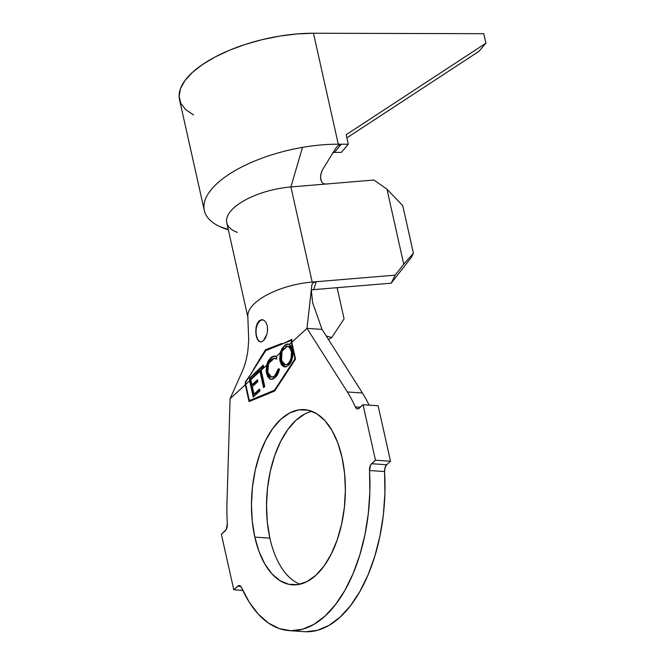 <?xml version="1.0" encoding="UTF-8"?>
<svg xmlns="http://www.w3.org/2000/svg" width="665" height="665" viewBox="0 0 665 665"><rect width="100%" height="100%" fill="white"/><g stroke="black" fill="none" stroke-linecap="round" stroke-linejoin="round"><path stroke-width="1" d="M262.459 319.74A11.147 5.927 -86.1 0 0 256.441 335.925L255.776 331.719L256.067 327.396L257.156 323.597L259.009 320.904L261.395 319.732L263.897 320.256L266 322.384L267.297 325.792L267.588 329.956L266.914 334.254L265.435 338.036L263.431 340.721L261.204 341.91L259.084 341.411L257.363 339.308L256.225 335.908L255.776 331.719M254.811 537.12A87.805 46.691 93.9 0 1 304.42 409.64A87.805 46.691 93.9 0 1 342.026 457.362L337.787 442.898L332.035 430.521L324.986 420.712L316.914 413.838L308.136 410.18L298.984 409.856L289.815 412.899L280.971 419.174L272.8 428.46L265.609 440.38L259.683 454.494L255.244 470.246L252.467 487.029L251.453 504.211L252.243 521.127L254.811 537.12L259.051 551.584L264.811 563.962L271.852 573.77L279.923 580.636L288.701 584.302L297.853 584.626L307.022 581.584L315.867 575.3L324.038 566.023L331.228 554.103L337.155 539.988L341.594 524.236L344.37 507.453L345.384 490.271L344.595 473.355L342.026 457.362A87.805 46.691 93.9 0 1 292.417 584.843A87.805 46.691 93.9 0 1 254.811 537.12L269.874 538.151L254.811 537.12M311.877 411.311A87.805 46.691 -86.1 0 0 269.874 538.151A87.805 46.691 -86.1 0 0 300.031 584.202M316.257 281.711L312.176 282.051L290.921 186.948L373.938 180.04L386.972 189.192L402.774 205.718L413.406 253.265L402.774 205.718L386.972 189.192L403.73 264.196L413.406 253.265L411.411 257.288L391.203 283.182L395.193 275.144L403.73 264.196L386.972 189.192L373.938 180.04L290.921 186.948A53.483 22.061 167.4 0 0 226.757 222.733L248.012 317.837M268.086 361.186L271.478 357.097L273.864 356.058L276.175 356.54L280.156 352.899L281.952 348.618L285.086 345.052L287.097 344.046L289.375 344.47L291.337 342.675L291.378 340.33L265.651 350.654L245.776 382.034L245.734 384.378L249.624 380.821L249.491 378.127L256.017 371.926L256.291 373.788L250.747 378.9L250.805 379.74L259.949 371.378L259.782 370.505L257.156 372.924L256.873 371.087L263.224 365.16L263.614 366.997L260.988 369.408L261.154 370.28L266.615 365.285L268.037 361.303M284.346 366.673L285.243 366.955L280.813 361.261L280.056 361.211L281.461 364.761L283.623 366.639L286.091 366.822L289.632 364.171L292.193 358.768L292.908 354.229L292.517 349.757L291.278 346.432L289.375 344.47L291.337 342.675L294.952 358.876L274.495 390.222L249.35 400.579L245.734 384.378L249.624 380.821L253.232 397.038L259.973 390.904L259.558 389.033L253.997 394.096L252.343 386.664L257.904 381.602L257.496 379.748L251.935 384.811L250.805 379.74L259.949 371.378L263.556 387.604L264.761 386.506L261.154 370.28L266.615 365.285L266.175 371.444L267.671 376.689L270.173 379.125L272.318 379.274L273.756 378.659L277.762 374.146L279.475 369.117L278.286 368.834L276.914 372.915L274.811 375.742L272.8 376.997L270.746 376.93L268.934 375.384L267.579 371.344L267.505 367.878L268.552 363.514L274.337 358.227L276.1 358.984L276.773 356.989L276.175 356.54L280.156 352.899L279.741 359.225L280.056 361.211L280.813 361.261C279.882 354.495 281.187 349.275 284.745 345.617L281.952 348.618L280.156 352.899L280.056 361.211L284.853 366.947L288.51 365.376C292.093 361.743 293.431 356.54 292.517 349.757L289.375 344.47L288.028 343.955L284.412 345.592L288.236 343.98L284.745 345.617L282.168 349.266M268.552 363.514L274.337 358.227L271.137 359.574L268.552 363.514L267.771 372.417L271.636 377.146L275.568 375.8L271.636 377.146M247.829 316.69A53.483 22.061 -12.6 0 1 312.176 282.051L395.193 275.144L316.291 281.711L313.597 289.641L391.203 283.182L312.966 289.716M227.322 523.962A133.715 71.105 93.9 0 1 227.006 502.042L230.09 398.684L227.006 502.042A133.715 71.105 93.9 0 0 227.322 523.962A6.243 3.317 93.9 0 1 225.244 530.753L221.379 534.286L233.781 589.764L237.646 586.231L240.871 586.447L237.646 586.231L233.781 589.764L242.825 590.379L233.781 589.764L221.379 534.286L226.166 529.556L227.322 523.962M306.972 328.369L322.043 329.408L362.442 392.99L347.379 391.959L306.972 328.369L347.379 391.959A133.715 71.105 93.9 0 1 355.301 406.922L360.28 407.263L355.301 406.922L357.063 408.834L358.144 408.867L363.057 404.719L359.191 408.252A6.243 3.317 93.9 0 1 357.529 408.933A6.243 3.317 93.9 0 1 355.301 406.922A133.715 71.105 93.9 0 0 347.379 391.959L362.442 392.99A133.715 71.105 93.9 0 1 369.083 405.135A133.715 71.105 -86.1 0 0 362.442 392.99L322.043 329.408L312.583 302.55L322.043 329.408L306.972 328.369L311.868 284.786L306.972 328.369L291.777 342.276L306.972 328.369M289.283 630.644L304.346 631.675A133.715 71.105 -86.1 0 0 384.578 471.551A6.243 3.317 -86.1 0 1 386.656 464.76L390.521 461.227L378.119 405.75L363.057 404.719L378.119 405.75L390.521 461.227L375.459 460.197L363.057 404.719L375.459 460.197L390.521 461.227L386.656 464.76L371.594 463.729L375.459 460.197L370.671 464.926L369.516 470.521A133.715 71.105 93.9 0 1 289.283 630.644A133.715 71.105 93.9 0 1 241.536 587.561L239.774 585.649L237.646 586.231A6.243 3.317 93.9 0 1 239.309 585.549A6.243 3.317 93.9 0 1 241.536 587.561L249.309 602.274L258.361 614.219L268.477 623.08L279.383 628.633L290.788 630.719L302.392 629.289L313.897 624.377L324.994 616.114L335.384 604.726L344.803 590.503L353.007 573.82L359.765 555.125L364.91 534.901L368.302 513.688L369.848 492.034L369.516 470.521A6.243 3.317 93.9 0 1 371.594 463.729L386.656 464.76L385.035 467.603L384.578 471.551L369.516 470.521L384.578 471.551L384.91 493.064L383.364 514.718L379.973 535.932L374.827 556.156L368.069 574.851L359.873 591.534L350.447 605.757L340.056 617.153L328.959 625.408L317.463 630.32L305.85 631.75M304.878 413.929L296.033 420.214L287.862 429.49L280.672 441.41L274.745 455.525L270.306 471.277L267.529 488.06L266.515 505.242L267.305 522.158L269.874 538.151M274.678 391.045L295.534 359.092L291.777 342.276L295.534 359.092L274.678 391.045L249.051 401.602L274.678 391.045M230.09 398.684L245.285 384.786L249.051 401.602L245.285 384.786L245.368 381.843L251.686 372.982L245.368 381.843L245.742 383.514L245.368 381.843L245.285 384.786L230.09 398.684L241.969 372.068L230.09 398.684M256.366 364.644L262.775 355.176L253.365 369.59L265.468 349.832L282.026 343.373L266.224 349.881L265.751 350.613L266.224 349.881L265.468 349.832L281.802 343.464M284.213 343.107L291.86 339.325L291.777 342.276L291.86 339.325L284.213 343.107M311.976 284.279L313.464 282.542M237.272 232.384A53.483 22.061 -12.6 0 1 234.953 206.923A53.483 22.061 -12.6 0 1 290.921 186.948L312.176 282.051A53.483 22.061 167.4 0 0 247.812 315.202M256.067 327.396L257.156 323.597L259.009 320.904L261.395 319.732M263.897 320.256L266 322.384L267.297 325.792L267.521 330.896M311.486 290.065L313.597 289.641L316.291 281.711L313.149 282.75L311.868 284.786M328.427 339.466L331.752 337.554L326.199 335.95L331.752 337.554L344.079 318.859L337.113 287.687L344.079 318.859L331.752 337.554L328.427 339.466M391.203 283.182L395.193 275.144L403.73 264.196L413.406 253.265L411.411 257.288L391.203 283.182M259.325 359.707L265.468 349.832M249.566 400.596L249.724 401.319L249.566 400.596M273.664 346.598L277.862 344.985M291.553 340.347L291.794 341.436L291.553 340.347M275.16 390.313L250.107 400.638L275.16 390.313M272.118 348.078L291.378 340.33L291.337 342.675L294.952 358.876L274.495 390.222L275.185 390.272L250.107 400.638L249.35 400.579L245.734 384.378L245.776 382.034L265.792 350.596M294.952 358.876L295.493 358.917L294.952 358.876M257.363 339.308L256.441 335.925A11.147 5.927 -86.1 0 0 260.871 341.943M266.914 334.237L263.431 340.721M256.008 331.752L256.441 335.925L257.704 339.333M262.043 319.774L259.757 320.954L257.812 323.647M249.624 380.821L253.232 397.038L259.973 390.904L259.558 389.033L253.997 394.096L252.343 386.664L257.904 381.602L257.496 379.748L251.935 384.811L250.805 379.74L250.747 378.9L256.291 373.788L256.017 371.926L249.491 378.127L249.624 380.821M253.847 396.481L249.491 378.127L256.083 372.4L249.774 378.152L253.847 396.481M252.683 384.86L251.935 384.811L252.683 384.86L257.629 380.363L252.683 384.86M254.753 394.154L253.997 394.096L254.753 394.154L259.699 389.648L254.753 394.154M259.782 370.505L260.505 370.555L259.782 370.505L263.556 387.604L264.761 386.506L260.988 369.408L263.614 366.997L263.224 365.16L256.873 371.087L257.156 372.924L259.782 370.505M257.729 372.4L257.446 371.128L256.873 371.087L263.348 365.75L257.446 371.128L257.729 372.4M264.171 387.038L260.505 370.555L264.171 387.038M271.137 359.574L274.337 358.227L276.1 358.984L276.773 356.989L274.628 356.033L270.713 357.72L274.969 356.074M276.224 358.618L274.337 358.227M266.881 368.535L267.239 373.439C266.366 366.548 267.771 361.328 271.453 357.77L270.713 357.72L268.286 360.821L266.615 365.285L266.49 373.389L267.239 373.439L268.427 376.739L270.248 378.809L267.239 373.439L266.49 373.389L269.491 378.759L271.628 379.382L269.491 378.759L271.229 379.374L275.135 377.604C277.197 375.816 278.635 372.99 279.475 369.117L278.286 368.834L274.811 375.742L275.568 375.8L279.042 368.884L278.46 371.037L275.568 375.8M274.512 356.116L271.453 357.77L269.242 360.513M268.219 362.608L267.613 364.387M273.581 377.038L273.016 377.171M274.387 358.294L276.848 359.034M281.096 352.201L280.48 359.092L281.071 362.275L282.575 365.293M288.818 363.614L285.21 364.786L288.818 363.614C291.736 360.663 292.816 356.432 292.043 350.921L288.194 346.216L287.513 346.174C289.308 346.357 290.563 347.928 291.295 350.871L292.043 350.921L291.295 350.871C292.06 356.382 290.979 360.613 288.061 363.564L288.818 363.614L287.779 364.378M292.251 352.059L292.384 354.113M291.869 358.078L289.125 363.314M288.053 346.207L289.3 346.507M289.907 346.889L290.921 348.028M291.578 349.341L291.835 350.106M285.376 346.798L287.513 346.174L289.807 347.479L291.494 352.009L291.071 358.202L289.799 361.336L288.061 363.564L286.108 364.703L284.138 364.511L282.409 362.957L281.495 360.904L282.026 351.195L283.913 348.111M285.21 364.786L281.287 360.089L281.004 355.567L282.026 351.195L287.513 346.174L286.125 346.407M283.232 349L282.026 351.195L287.513 346.174M324.179 183.931L325.592 184.064L323.414 183.607L321.86 182.16L320.572 178.154L320.912 173.798L322.641 169.542L335.717 148.345L338.028 145.585L341.228 144.214L338.277 144.205A98.063 40.449 167.4 0 0 302.484 147.381L290.921 186.948L302.484 147.381A98.063 40.449 167.4 0 0 215.817 184.679A98.063 40.449 167.4 0 0 220.14 226.748L228.245 229.417L220.14 226.748A98.063 40.449 167.4 0 0 228.311 229.774M322.641 169.542L335.717 148.345L338.028 145.585L341.228 144.214L334.57 152.376L332.733 152.842L334.57 152.376L341.228 144.214L348.294 144.23L341.336 152.393L334.57 152.376L341.336 152.393L348.294 144.23L338.277 144.205L313.473 33.25A98.063 40.449 167.4 0 0 179.5 99.542L204.305 210.489A98.063 40.449 -12.6 0 1 302.484 147.381A98.063 40.449 -12.6 0 1 338.277 144.205L313.473 33.25L483.771 33.682L485.899 43.192L346.174 134.721L348.294 144.23L346.174 134.721L485.899 43.192L483.771 33.682L313.473 33.25L296.964 33.948L279.749 36.085L262.384 39.601L245.435 44.38L229.458 50.257L214.986 57.057L202.476 64.538L192.351 72.468L184.928 80.59L180.464 88.62L179.101 96.317L180.88 103.416L185.743 109.683L193.54 114.929M228.328 229.774A98.063 40.449 -12.6 0 1 220.14 226.748A98.063 40.449 -12.6 0 1 204.305 210.489M478.941 51.355L485.899 43.192L478.941 51.355L346.872 137.863L478.941 51.355M321.76 182.002L320.763 179.467L320.663 175.119L322.051 170.606M262.733 319.749L262.143 319.707M312.583 302.55L311.303 289.882M241.869 372.292C244.828 365.825 246.848 358.402 247.937 350.031L248.693 339.84L247.829 316.656M261.212 341.985L260.555 341.935M275.343 356.083L274.628 356.033M288.46 343.988L288.028 343.955"/></g></svg>
